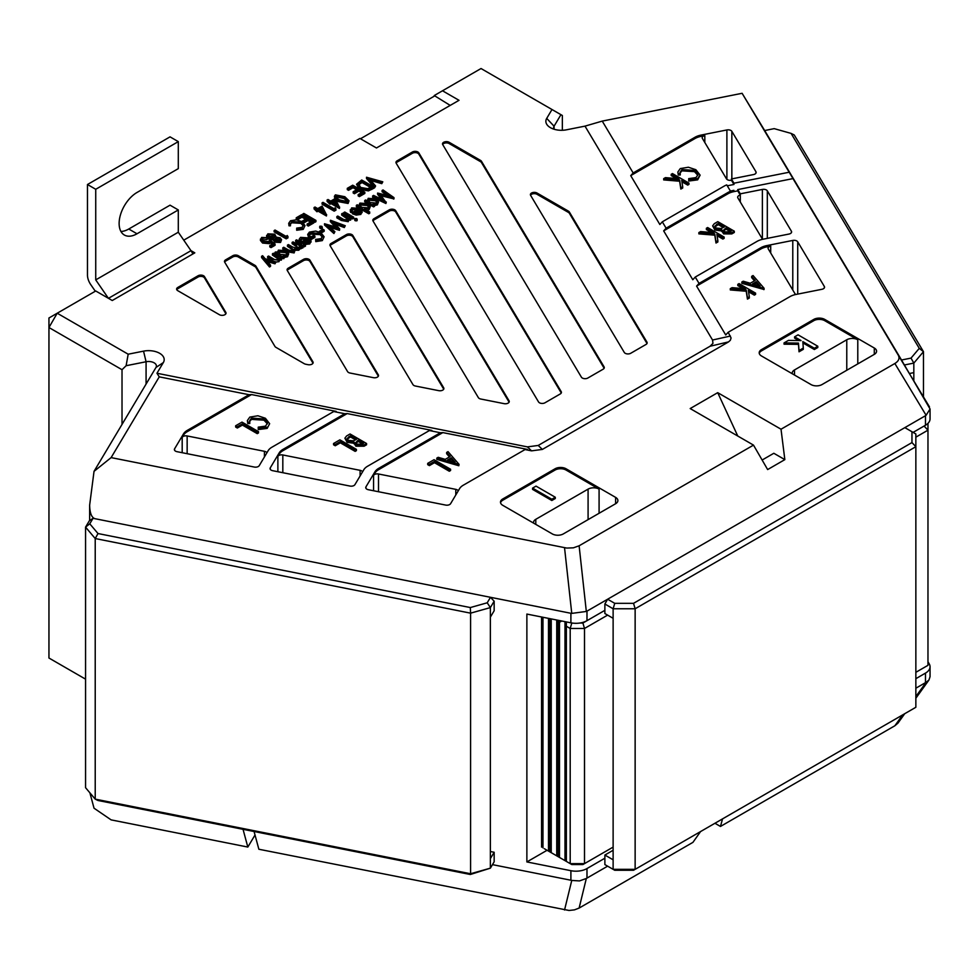 <?xml version="1.0" encoding="UTF-8"?>
<svg xmlns="http://www.w3.org/2000/svg" width="979" height="979" viewBox="0 0 979 979"><rect width="100%" height="100%" fill="white"/><g stroke="black" fill="none" stroke-linecap="round" stroke-linejoin="round"><path stroke-width="1.47" d="M544.324 848.683L570.194 863.625L570.194 628.469L566.364 626.254L566.364 861.41M607.629 615.118L584.5 628.469L584.5 863.625L582.897 864.555L571.809 864.555L570.194 863.625L584.5 863.625L613.123 847.104M561.713 620.992L559.486 622.277L559.486 857.445M559.486 622.277L558.116 621.494L558.116 856.649M558.116 621.494L558.116 620.282M551.238 618.912L551.238 852.672M549.855 618.642L549.855 851.877M542.978 617.272L542.978 847.912M541.571 847.104L541.571 616.99M579.776 623.036L582.897 623.036L604.875 610.345L586.984 620.674A15.566 8.982 180 0 1 570.904 622.828L526.873 614.066L526.873 861.936L570.904 870.698A15.566 8.982 0 0 0 586.984 868.557L604.875 858.216L604.875 864.579L613.123 869.34L613.123 859.807L604.875 855.046L604.875 858.216M582.897 623.036L584.5 628.469L570.194 628.469L571.809 623.036M566.364 626.254L566.364 621.922M548.485 618.361L548.485 851.081M556.733 620.001L556.733 855.854M564.993 621.641L564.993 860.627M547.077 850.274L526.873 861.936M915.854 678.68L925.485 673.111A15.566 8.982 0 0 0 930.05 666.76A15.566 8.982 0 0 0 929.206 663.835L927.97 661.755M925.485 425.241L925.485 415.708A6.62 5.079 92.2 0 0 926.11 415.292L930.05 408.989L930.05 418.89A15.566 8.982 180 0 1 925.485 425.241L913.101 432.388L924.078 426.061L927.97 430.173L915.854 437.16M915.854 672.316L927.97 665.328L927.97 423.381M120.931 231.448A25.295 14.612 120 0 0 128.763 229.013L170.04 205.174L178.3 209.947L178.3 232.219L95.734 279.896L95.734 189.29L87.474 184.517L87.474 275.123A11.675 6.743 -120 0 0 90.741 284.608L95.306 291.228M95.734 279.896L108.4 298.289L112.242 300.516L194.809 252.851L190.954 250.624L178.3 232.219M128.763 229.013L137.011 233.773A25.295 14.612 120 0 1 124.37 235.033A25.295 14.612 120 0 1 120.49 214.756A25.295 14.612 120 0 1 137.011 192.471L178.3 168.633L178.3 141.625L170.04 136.852L87.474 184.517M178.3 141.625L95.734 189.29M137.011 233.773L178.3 209.947M190.954 250.624L190.991 250.673A11.675 6.743 60 0 1 192.839 253.989M108.4 298.289L95.734 290.983L57.21 313.219L128.176 354.202L143.546 351.143A15.566 8.982 180 0 1 159.626 353.284A15.566 8.982 180 0 1 163.334 362.573L156.97 373.256L527.436 446.889L538.217 445.445L710.056 346.248L712.957 343.348L712.541 340.019L585.001 126.132L566.498 129.803A15.566 8.982 180 0 1 550.418 127.662A15.566 8.982 180 0 1 546.71 118.386L551.997 109.513L481.032 68.53L434.248 95.55L450.205 105.402M490.369 851.51L494.162 852.268L490.369 858.632L490.369 868.165L470.324 874.492L98.01 800.492L95.22 799.133L470.581 873.745L470.581 613.16L95.22 538.548L95.22 799.133L85.565 787.703L85.565 527.118L89.358 520.755L93.042 518.307L89.762 523.802L98.01 533.543L470.324 607.555L487.212 602.795L490.491 597.3L93.042 518.307M487.212 602.795L490.369 607.592L490.369 617.125L494.162 610.749L494.162 601.216L490.369 607.592L470.581 613.16L470.324 607.555M470.324 874.492L470.581 873.745L490.369 868.165L494.162 861.801L494.162 852.268M98.01 533.543L95.22 538.548L85.565 527.118L89.762 523.802M490.369 617.125L490.369 858.632M570.904 622.828L570.904 613.282L490.491 597.3L494.162 601.216M492.474 864.641L570.904 880.231L570.904 870.698M764.685 130.537L901.512 360.003L911.033 358.106L919.269 348.353L791.093 133.401L774.193 128.641L764.685 130.537M909.564 373.488L913.823 372.644L913.823 363.111L904.474 364.959M789.184 172.231L742.106 93.299L602.244 121.102L633.168 172.953L695.004 137.256A15.566 8.982 180 0 1 700.94 135.114L726.895 129.95A3.892 2.252 180 0 1 731.851 131.345L755.923 171.717A3.892 2.252 180 0 1 756.131 172.439A3.892 2.252 180 0 1 753.5 174.568L731.423 178.961L733.956 183.208L789.184 172.231L814.92 214.878M791.093 133.401L794.238 134.967L923.478 351.681L923.478 396.825M919.269 348.353L923.478 351.681L913.823 363.111L911.033 358.106M913.823 372.644L913.823 380.635M586.984 868.557L586.984 878.09L607.629 866.17L604.875 864.579M915.854 688.213L925.485 682.644L925.485 673.111M930.05 666.76L930.05 676.66L928.973 679.977L926.11 682.314A6.62 1.848 138.1 0 0 925.485 682.644M586.984 878.09A6.62 1.848 138.1 0 0 586.323 878.481L579.47 880.929L571.76 880.427A6.62 3.023 -160.6 0 0 570.904 880.231M700.548 831.587L692.948 842.344L579.115 908.071L574.44 909.87L568.995 910.47L258.86 849.246L254.075 831.514M904.731 713.703L897.976 723.102L894.855 725.769L720.471 826.447L714.951 823.266M243.037 829.311L247.822 847.055L255.017 835.001M247.822 847.055L111.116 819.876L94.033 808.201L89.897 792.843M722.526 818.897L720.471 826.447M122.02 424.409L122.02 369.707L48.95 327.524L48.95 658.023L85.565 679.157M613.123 850.274L604.875 855.046M604.875 603.994L604.875 613.527L613.123 618.3L613.123 608.767L604.875 603.994L607.629 599.221L614.739 603.333L633.535 603.333L911.963 442.581L911.963 431.739L904.853 427.627L586.984 611.141L586.984 620.674M633.535 870.27L614.739 870.27L613.123 869.34L635.138 869.34L915.854 707.279L915.854 446.693L635.138 608.767L635.138 869.34L633.535 870.27M633.535 603.333L635.138 608.767L613.123 608.767L614.739 603.333M613.123 618.3L613.123 859.807M911.963 431.739L915.854 433.978L915.854 446.693L911.963 442.581M925.485 415.708L904.853 427.627M662.306 221.817L666.112 228.193L727.948 192.496A15.566 8.982 180 0 1 733.883 190.354L730.395 191.04L726.748 184.909A15.566 8.982 0 0 0 724.142 186.12L662.306 221.817L659.858 224.509L630.721 175.633L695.004 138.528A15.566 8.982 180 0 1 700.94 136.387L704.819 135.616A3.892 2.252 180 0 0 702.188 137.733A3.892 2.252 180 0 0 702.408 138.467L726.479 178.839A3.892 2.252 0 0 0 731.423 180.234L731.423 178.961M156.97 373.256L159.259 376.854L249.07 394.708L187.246 430.405A15.566 8.982 0 0 0 183.526 433.832L174.592 448.823A3.892 2.252 0 0 0 174.384 449.557A3.892 2.252 0 0 0 177.003 451.674L254.283 467.044A3.892 2.252 0 0 0 259.239 465.649L268.173 450.658A15.566 8.982 180 0 1 271.881 447.232L333.717 411.535L344.755 413.725L282.919 449.422A15.566 8.982 0 0 0 279.211 452.861L270.277 467.84A3.892 2.252 0 0 0 270.057 468.574A3.892 2.252 0 0 0 272.688 470.691L349.968 486.061A3.892 2.252 0 0 0 354.912 484.666L363.845 469.675A15.566 8.982 180 0 1 367.566 466.249L429.402 430.552L440.391 432.742L378.628 468.39A15.566 8.982 0 0 0 374.92 471.829L365.95 486.857A3.892 2.252 0 0 0 365.742 487.591A3.892 2.252 0 0 0 368.373 489.72L445.653 505.078A3.892 2.252 0 0 0 450.597 503.683L459.567 488.643A15.566 8.982 180 0 1 463.275 485.217L525.038 449.557L531.56 450.854L527.436 446.889M347.594 371.628A3.892 2.252 0 0 0 350.005 373.023L373.354 377.661A3.892 2.252 0 0 0 378.518 375.544A3.892 2.252 0 0 0 378.298 374.81L309.964 260.206A3.892 2.252 0 0 0 303.527 259.349L288.218 268.197A3.892 2.252 0 0 0 287.08 269.776A3.892 2.252 0 0 0 287.3 270.51L347.594 371.628M412.967 384.625A3.892 2.252 0 0 0 415.39 386.02L438.739 390.658A3.892 2.252 0 0 0 443.891 388.541A3.892 2.252 0 0 0 443.683 387.806L352.832 235.462A3.892 2.252 0 0 0 346.395 234.605L331.086 243.441A3.892 2.252 0 0 0 329.947 245.031A3.892 2.252 0 0 0 330.168 245.766L412.967 384.625M478.352 397.621A3.892 2.252 0 0 0 480.762 399.016L504.112 403.654A3.892 2.252 0 0 0 509.264 401.537A3.892 2.252 0 0 0 509.056 400.803L395.7 210.705A3.892 2.252 0 0 0 389.275 209.849L373.954 218.696A3.892 2.252 0 0 0 372.815 220.275A3.892 2.252 0 0 0 373.036 221.009L478.352 397.621M624.284 352.428A3.892 2.252 0 0 0 630.709 353.284L646.018 344.449A3.892 2.252 0 0 0 647.156 342.858A3.892 2.252 0 0 0 646.948 342.124L569.362 212.015A3.892 2.252 0 0 0 568.432 211.146L537.043 193.034A3.892 2.252 0 0 0 532.796 192.545A3.892 2.252 0 0 0 530.398 194.625A3.892 2.252 0 0 0 530.606 195.347L624.284 352.428M581.404 377.172A3.892 2.252 0 0 0 587.841 378.029L603.15 369.193A3.892 2.252 0 0 0 604.288 367.602A3.892 2.252 0 0 0 604.08 366.868L481.472 161.266A3.892 2.252 0 0 0 480.542 160.409L449.153 142.285A3.892 2.252 0 0 0 444.919 141.808A3.892 2.252 0 0 0 442.508 143.876A3.892 2.252 0 0 0 442.728 144.611L581.404 377.172M538.536 401.928A3.892 2.252 0 0 0 544.973 402.785L560.282 393.937A3.892 2.252 0 0 0 561.42 392.359A3.892 2.252 0 0 0 561.212 391.624L418.828 152.871A3.892 2.252 0 0 0 412.404 152.002L397.095 160.85A3.892 2.252 0 0 0 395.957 162.441A3.892 2.252 0 0 0 396.165 163.163L538.536 401.928M765.321 131.602L742.106 93.299M551.997 109.513L560.943 114.678L554.065 126.205A7.783 4.491 0 0 0 553.649 127.662A7.783 4.491 0 0 0 554.151 129.252M94.89 518.674C91.585 517.561 89.835 513.082 89.64 505.225L94.033 471.352L155.979 367.468A7.783 4.491 0 0 0 156.407 365.999A7.783 4.491 0 0 0 154.119 362.817A7.783 4.491 0 0 0 146.079 361.753L126.12 365.718L122.02 369.707M795.903 294.471A3.892 2.252 180 0 1 794.899 293.565L768.282 248.947A3.892 2.252 180 0 1 768.074 248.213A3.892 2.252 180 0 1 770.706 246.096L766.741 246.879L766.741 245.607L792.782 240.43A3.892 2.252 180 0 1 797.726 241.825L824.33 286.443A3.892 2.252 180 0 1 824.551 287.177A3.892 2.252 180 0 1 821.919 289.294L795.878 294.471A15.566 8.982 0 0 0 789.943 296.625L728.18 332.273L731.08 338L730.346 340.264L728.547 341.891L710.056 346.248M762.959 239.231A3.892 2.252 180 0 1 761.956 238.325L737.885 197.954A3.892 2.252 0 0 1 737.664 197.232A3.892 2.252 0 0 1 740.295 195.102L740.295 202.004M762.127 460.032L773.826 453.277L784.84 459.628L781.022 429.218L894.855 363.503C898.795 361.067 899.909 358.265 898.22 355.083L792.978 178.606L737.762 189.583L740.295 193.83L762.372 189.436A3.892 2.252 180 0 1 767.316 190.832L791.399 231.203A3.892 2.252 180 0 1 791.607 231.937A3.892 2.252 180 0 1 788.976 234.054L763.02 239.219A15.566 8.982 0 0 0 757.085 241.36L695.249 277.057L699.043 283.408L760.805 247.748A15.566 8.982 180 0 1 766.741 245.607M533.592 523.116A7.783 4.491 180 0 1 533.518 522.48A7.783 4.491 180 0 1 535.794 519.311L588.085 489.121A7.783 4.491 180 0 1 599.087 489.121L566.07 470.055A7.783 4.491 0 0 0 555.056 470.055L502.765 500.232A7.783 4.491 0 0 0 500.563 502.778M874.296 354.374A7.783 4.491 0 0 0 876.584 351.204A7.783 4.491 0 0 0 874.296 348.022L824.759 319.423A7.783 4.491 0 0 0 813.757 319.423L761.466 349.613A7.783 4.491 0 0 0 759.19 352.783A7.783 4.491 0 0 0 761.466 355.964L811.004 384.563A7.783 4.491 0 0 0 822.005 384.563L874.296 354.374L874.296 348.022M857.788 363.907L857.788 339.762A7.783 4.491 0 0 0 846.774 339.762L794.495 369.952A7.783 4.491 0 0 0 792.207 373.121A7.783 4.491 0 0 0 792.292 373.758M857.788 339.762L824.759 320.696A7.783 4.491 0 0 0 813.757 320.696L761.466 350.886A7.783 4.491 0 0 0 759.263 353.419M615.607 503.732A7.783 4.491 0 0 0 617.884 500.55A7.783 4.491 0 0 0 615.607 497.381L566.07 468.782A7.783 4.491 0 0 0 555.056 468.782L502.765 498.972A7.783 4.491 0 0 0 500.489 502.141A7.783 4.491 0 0 0 502.765 505.323L552.303 533.922A7.783 4.491 0 0 0 563.317 533.922L615.607 503.732L615.607 497.381M570.904 613.282A6.62 6.253 -116.9 0 0 571.76 613.392L586.323 611.459A6.62 5.079 92.2 0 0 586.984 611.141M930.05 408.989L901.512 360.003M538.217 445.445L542.354 449.422L727.935 342.271M542.354 449.422L531.56 450.854M159.259 376.854L111.116 457.609L566.755 548.069L573.4 547.824L579.115 545.792L753.5 445.115L690.183 408.561L717.705 392.665L737.762 436.022M781.022 429.218L717.705 392.665M818.725 221.156L792.978 178.606M183.758 240.161L359.929 138.443L376.45 147.976L459.016 100.311L442.496 90.778M307.981 364.677A3.892 2.252 0 0 0 313.145 362.548A3.892 2.252 0 0 0 312.925 361.814L255.911 266.202A3.892 2.252 0 0 0 254.981 265.346L238.289 255.703A3.892 2.252 0 0 0 232.794 255.703L225.623 259.851A3.892 2.252 0 0 0 224.472 261.43A3.892 2.252 0 0 0 224.693 262.164L274.964 346.468A3.892 2.252 0 0 0 275.882 347.325L304.224 363.686A3.892 2.252 0 0 0 305.717 364.225L307.981 364.677M204.489 276.616A3.892 2.252 0 0 0 198.064 275.76L177.75 287.483A3.892 2.252 0 0 0 176.612 289.074A3.892 2.252 0 0 0 177.75 290.665L219.394 314.7A3.892 2.252 0 0 0 223.628 315.189A3.892 2.252 0 0 0 226.039 313.121A3.892 2.252 0 0 0 225.819 312.387L204.489 276.616L204.489 277.889A3.892 2.252 0 0 0 198.064 277.033L177.75 288.756A3.892 2.252 0 0 0 176.771 289.711M393.962 197.611L379.999 194.197L385.922 202.249L372.632 195.947L373.562 195.408L383.107 199.936L377.6 193.071L389.936 195.984L382.091 190.477L383.034 189.938L393.962 197.611L393.962 198.884L381.296 195.812M386.289 202.041L385.922 203.522L376.425 199.018M374.786 198.247L372.632 197.22L372.632 195.947M381.467 199.153L377.6 194.344L377.6 193.071M387.023 195.213L382.091 191.749L382.091 190.477M369.707 211.966L368.777 212.504L356.356 205.333L357.286 204.795L358.816 205.688L359.929 203.094L368.104 203.693L370.307 206.581L369.059 208.405L364.421 208.919L369.707 211.966L369.707 213.238L368.777 213.777L361.141 209.371M358.192 207.67L356.356 206.606L356.356 205.333M370.307 206.581L369.059 209.665L366.844 210.314M306.366 239.047L301.716 239.231L300.737 240.185M300.565 239.537L300.908 240.577L299.647 240.724L299.133 239.329L300.553 237.371L308.752 237.909L310.881 240.088L309.731 242.657L305.093 243.318L301.251 241.997L307.614 238.325L301.716 237.958L300.908 241.85L300.223 241.923M299.329 241.409L299.133 239.329M310.881 241.36L309.731 243.93L304.738 244.53M305.448 244.946L304.518 245.484L303.221 244.726L302.952 246.573L301.887 246.83L301.532 243.93L295.67 240.369L296.6 239.831L305.448 244.946L305.448 246.218L303.527 246.182M303.221 245.998L302.952 247.846L301.887 248.103M302.095 245.802L295.67 241.642L295.67 240.369M301.887 246.83L301.899 248.274L299.745 248.103M299.427 246.647L299.733 247.907L298.779 248.972L294.483 248.984L295.009 250.318L294.116 251.664L287.593 250.575L282.809 247.809L283.739 247.271L288.536 250.037L293.223 250.93L293.896 249.914L287.459 245.117L288.389 244.579L292.892 247.173L297.885 248.238L295.842 244.579L292.121 242.425L293.051 241.886L301.899 247.002L300.969 247.54L299.427 246.647L299.733 249.18L299.427 247.92L299.733 249.18L298.779 250.245L294.483 250.257M295.009 250.318L294.116 252.937L287.593 251.848M284.118 249.841L282.809 249.07L282.809 247.809M293.7 250.526L287.459 246.39L287.459 245.117M298.35 247.834L292.121 243.698L292.121 242.425M373.819 187.001L368.373 189.632L359.685 187.98L356.552 184.248L361.704 180.001L373.819 187.001L373.819 188.274L368.373 190.905L359.685 189.253M358.95 188.788L356.552 184.248M364.824 193.463L359.391 196.595L358.155 195.873L358.155 194.613L362.646 192.006L358.926 189.853L358.926 191.125L354.422 193.732L353.186 193.01L353.186 191.737L357.69 189.143L353.027 186.451L353.027 187.723L348.524 190.318L347.288 189.608L347.288 188.335L352.721 185.19L364.824 192.19L364.824 193.463M361.557 192.643L358.926 191.125M356.589 189.779L353.027 187.723M339.627 207.095L339.444 208.466L331.061 203.632L329.972 204.256L327.023 201.307L327.953 199.496L330.743 201.111L335.099 198.59L339.444 207.205L331.061 202.359L329.972 202.983L328.736 202.274L329.813 201.637L327.023 200.034M335.981 210.118L334.182 211.146L322.067 204.158L322.067 202.886L322.997 202.347L333.863 208.625L335.271 207.817L335.981 210.118M267.94 237.726L262.813 238.178L262.017 239.353L263.559 241.299L268.503 241.519L269.959 239.965L275.075 244.004L275.075 245.276L271.036 247.601L269.8 246.892L269.8 245.619L273.08 243.722L270.375 241.593L269.506 243.649L262.58 243.073L260.39 240.393L261.626 237.432L267.94 237.726L267.01 239.537L262.188 240.014M272.15 244.26L270.375 242.865M281.573 239.708L280.532 241.213L274.72 240.944L273.52 238.705L268.503 237.897L266.704 236.037L267.854 233.834L274.769 234.165L276.237 237.138L280.178 237.824L281.573 239.708L280.532 242.486L274.72 242.217L273.52 239.977L267.94 238.803M266.68 237.236L266.594 235.486L266.704 237.248M288.022 237.799L286.223 238.839L274.12 231.852L274.12 230.579L275.05 230.041L285.917 236.306L287.312 235.511L288.022 237.799M300.896 222.086L291.705 221.499L290.469 224.534L289.013 224.546L288.707 223.285L290.494 220.764L296.429 219.785L301.911 221.597L305.032 225.574L303.233 229.38L296.674 230.236L296.686 228.119L302.009 227.385L303.441 225.243L300.896 222.086L300.896 223.359L291.705 222.771L290.371 224.228M303.343 225.892L300.896 223.359M290.286 223.567L290.469 225.806L289.013 225.819L288.707 223.285M307.883 219.333L303.38 221.927L302.132 221.205L306.635 218.611L301.985 215.918L297.481 218.525L296.233 217.803L301.667 214.67L313.782 221.658L313.782 222.931L308.348 226.063L307.1 225.354L307.1 224.081L311.603 221.474L307.883 219.333L307.883 220.593L303.771 222.967M310.502 222.111L307.883 220.593M305.534 219.247L301.985 217.191L297.481 219.785L296.233 219.076L296.233 217.803M315.936 221.682L315.005 222.221L302.903 215.233L302.903 213.96L303.833 213.422L315.936 220.41L315.936 221.682M326.619 214.597L326.435 215.98L318.053 211.146L316.963 211.77L314.014 208.808L314.944 206.997L317.734 208.613L322.091 206.104L326.435 214.707L318.053 209.873L316.963 210.497L315.715 209.787L316.804 209.151L314.014 207.536M349.038 200.817L348.096 202.2L338.489 200.389L334.402 196.29L335.369 194.858L344.853 196.718L349.038 200.817L348.096 203.473L338.489 201.662L335.711 199.753M334.83 198.749L334.402 196.29M382.801 181.813L381.786 182.388L369.389 178.814L375.593 185.973L374.578 186.561L366.501 177.236L382.801 181.813L381.786 183.66L370.857 180.515M375.593 185.973L374.578 187.833L366.501 178.508L366.501 177.236M276.017 261.944L275.001 262.531L266.166 259.949L270.522 265.113L269.494 265.701L261.577 256.29L262.605 255.703L265.187 258.774L276.017 261.944L275.001 263.804L267.585 261.638M270.522 265.113L270.522 266.386L269.494 266.973L261.577 257.563L261.577 256.29M282.209 258.358L281.279 258.897L279.688 257.979L279.003 260.39L272.138 259.178L267.622 256.571L268.552 256.033L274.72 259.606L277.999 259.716L278.734 258.603L277.889 257.085L272.431 253.794L273.361 253.255L282.209 258.358L281.279 260.169L279.97 259.411M279.688 259.251L279.003 261.662L276.017 262.042M273.606 261.234L267.622 257.844L267.622 256.571M278.574 259.202L272.431 255.066L272.431 253.794M277.363 252.717L278.403 250.159L286.492 250.808L288.732 253.732L287.545 255.47L283.041 255.996L284.681 256.939L283.751 258.75L274.903 253.634L275.833 251.823L277.363 252.717L277.192 251.884L277.192 253.145M288.732 253.732L287.545 256.743L284.681 257.416M320.072 233.345L310.588 232.843L309.193 234.776L310.698 237.077L313.647 235.376L314.895 236.086L311.016 238.325L307.675 234.422L309.413 232.084L315.727 231.081L320.953 232.782L324.122 236.783L322.324 240.601L315.776 241.629L315.617 239.439L321.063 238.619L322.495 236.453L320.072 233.345L320.072 234.617L310.588 234.103L309.303 235.425M322.397 237.102L320.072 234.617M314.895 236.086L314.895 237.359L311.016 239.598L310.355 239.194M308.728 237.897L307.675 234.422M324.196 230.004L320.622 232.06L319.374 231.35L322.948 229.282L324.196 230.004L324.196 231.277L321.271 232.965M321.773 227.569L322.005 228.596L320.219 228.462L319.986 227.434M345.269 225.721L344.302 226.284L333.704 222.355L339.701 228.939L328.124 225.586L334.891 231.705L333.937 232.268L324.502 223.738L336.654 227.287L330.51 220.263L345.269 225.721L344.302 227.544L335.454 224.277M339.701 228.939L339.505 230.322L330.241 227.495M334.891 231.705L333.937 233.528L324.502 224.999L324.502 223.738M335.063 226.798L330.351 221.621L330.351 220.348M351.449 218.39L350.519 218.929L348.928 217.999L348.243 220.422L341.377 219.21L336.862 216.592L337.792 216.053L343.959 219.626L347.239 219.749L347.973 218.635L347.129 217.105L341.671 213.814L342.601 213.275L351.449 218.39L350.519 220.202L349.209 219.443M348.928 219.272L348.243 221.682L341.377 220.471L336.862 217.864L336.862 216.592M347.814 219.223L341.671 215.086L341.671 213.814M353.615 218.415L352.685 218.953L343.825 213.838L343.825 212.565L344.767 212.027L353.615 217.142L353.615 218.415M356.711 219.847L356.87 220.826L355.157 220.74L355.01 219.761M357.457 209.543L352.807 209.739L351.828 210.693M361.973 210.583L360.823 213.165L356.185 213.826L352.342 212.504L358.706 208.821L352.807 208.466L351.999 212.345L350.739 212.492L350.225 211.097L351.645 207.878L359.844 208.405L361.973 210.583L362.132 212.614M361.973 211.856L360.823 214.425L356.185 215.086L352.342 213.765L352.342 212.504M374.504 205.076L373.574 205.614L364.726 200.511L365.656 199.973L367.186 200.854L368.226 198.309L376.315 198.957L378.555 201.87L377.368 203.608L372.864 204.134L374.504 205.076L374.504 206.349L373.574 206.887L368.691 204.073M367.443 203.351L364.726 201.772L364.726 200.511M378.555 201.87L377.368 204.88L374.504 205.553M695.249 277.057L692.802 279.749L663.664 230.873L727.948 193.769A15.566 8.982 180 0 1 733.883 191.627L737.762 190.856L740.295 195.102L740.295 193.83M724.154 237.065L722.881 237.799L716.885 234.336L717.864 240.687L716.004 241.764L714.792 233.908L698.859 232.598L700.621 231.582L714.034 232.684L706.373 228.266L707.646 227.532L724.154 237.065L724.154 238.338L722.881 239.072L717.105 235.731M717.864 240.687L717.864 241.96L716.004 243.037L714.792 235.18L698.859 233.871L698.859 232.598M711.464 232.476L706.373 229.539L706.373 228.266M734.311 232.464L731.815 233.908L723.665 233.895L721.731 230.946L714.866 230.041L712.639 225.868L714.303 223.677L717.803 221.658L734.311 231.191L734.311 232.464M728.18 332.273L725.733 334.965L696.583 286.101L760.805 249.021A15.566 8.982 180 0 1 766.741 246.879M755.592 293.137L754.332 293.871L748.335 290.408L749.314 296.759L747.442 297.836L746.231 289.98L730.297 288.67L732.059 287.655L745.484 288.756L737.811 284.338L739.084 283.604L755.592 293.137L755.592 294.41L754.332 295.144L748.543 291.803M749.314 296.759L749.314 298.032L747.442 299.109L746.231 291.252L730.297 289.943L730.297 288.67M742.914 288.548L737.811 285.611L737.811 284.338M751.676 276.335L753.059 275.54L764.061 288.242L764.061 289.515L741.837 283.286L741.837 282.013L743.22 281.218L750.281 283.249L755.201 280.41L751.676 276.335L751.676 277.608L754.466 280.826M633.168 172.953L630.721 175.633M602.244 121.102L585.001 126.132M699.043 283.408L696.583 286.101M666.112 228.193L663.664 230.873M344.755 413.725L347.202 413.579L282.919 450.695A15.566 8.982 0 0 0 279.211 454.121L277.877 456.361A3.892 2.252 0 0 1 282.821 454.966L360.101 470.336A3.892 2.252 0 0 1 362.573 471.829M347.202 413.579L431.849 430.405L429.402 430.552M356.417 450.646L355.144 451.38L340.325 442.826L335.246 445.763L333.545 444.784L333.545 443.511L339.897 439.84L356.417 449.373L356.417 450.646M366.574 443.511L366.574 444.784L364.078 446.216L355.915 446.204L353.982 443.267L347.129 442.349L344.889 438.188L346.566 435.998L350.066 433.978L366.574 443.511L364.078 444.955L355.915 444.931L353.982 441.994L347.129 441.076L344.889 438.188M440.391 432.742L442.838 432.596L378.628 469.663A15.566 8.982 0 0 0 374.92 473.09L373.562 475.378A3.892 2.252 0 0 1 378.506 473.983L455.786 489.353A3.892 2.252 0 0 1 458.258 490.846M442.838 432.596L527.485 449.422L525.038 449.557M450.573 470.507L449.3 471.242L434.48 462.688L429.402 465.625L427.701 464.646L427.701 463.373L434.052 459.702L450.573 469.235L450.573 470.507M459.041 464.352L458.821 465.747L436.805 459.384L436.805 458.123L438.188 457.315L445.249 459.359L450.181 456.508L446.644 452.445L448.027 451.637L459.041 464.352L436.805 458.123M449.447 456.936L446.644 453.705L446.644 452.445M784.84 459.628L767.646 469.565L753.5 445.115M360.48 138.761L434.248 96.187M560.943 114.678L562.35 115.485L562.35 130.28M57.21 313.219L48.95 317.991L48.95 327.524L57.21 313.219M126.12 365.718L128.176 354.202M249.07 394.708L251.53 394.561L336.164 411.388L333.717 411.535M111.116 457.609L94.033 471.352M555.289 498.519L551.826 500.514L532.564 489.39L532.564 488.117L536.027 486.122L555.289 497.246L555.289 498.519M817.808 346.248L814.357 348.243L802.829 341.598L803.294 348.071L799.023 350.543L798.485 343.091L784.057 342.919L788.413 340.411L801.042 340.557L794.593 336.837L798.056 334.842L817.808 346.248L817.808 347.521L814.357 349.515L802.927 342.919M803.294 348.071L803.294 349.344L799.023 351.804L798.485 344.363L784.057 344.192L784.057 342.919M798.791 340.533L794.593 338.11L794.593 336.837M798.485 343.091L798.485 344.363M799.023 350.543L799.023 351.804M814.357 348.243L814.357 349.515M555.289 497.246L551.826 499.241L551.826 500.514M551.826 499.241L532.564 488.117M312.986 363.185A3.892 2.252 0 0 0 312.925 363.087L255.911 267.463A3.892 2.252 0 0 0 254.981 266.606L238.289 256.975A3.892 2.252 0 0 0 232.794 256.975L225.623 261.112A3.892 2.252 0 0 0 224.632 262.066M561.261 392.995A3.892 2.252 0 0 0 561.212 392.897L418.828 154.131A3.892 2.252 0 0 0 412.404 153.275L397.095 162.122A3.892 2.252 0 0 0 396.116 163.077M604.129 368.239A3.892 2.252 0 0 0 604.08 368.141L481.472 162.538A3.892 2.252 0 0 0 480.542 161.682L449.153 143.558A3.892 2.252 0 0 0 442.667 144.513M646.997 343.494A3.892 2.252 0 0 0 646.948 343.396L569.362 213.275A3.892 2.252 0 0 0 568.432 212.419L537.043 194.307A3.892 2.252 0 0 0 530.557 195.249M509.104 402.173A3.892 2.252 0 0 0 509.056 402.075L395.7 211.978A3.892 2.252 0 0 0 389.275 211.121L373.954 219.957A3.892 2.252 0 0 0 372.975 220.911M443.732 389.177A3.892 2.252 0 0 0 443.683 389.079L352.832 236.734A3.892 2.252 0 0 0 346.395 235.878L331.086 244.713A3.892 2.252 0 0 0 330.107 245.668M378.359 376.181A3.892 2.252 0 0 0 378.298 376.083L309.964 261.479A3.892 2.252 0 0 0 303.527 260.622L288.218 269.458A3.892 2.252 0 0 0 287.239 270.412M225.88 313.745A3.892 2.252 0 0 0 225.819 313.659L204.489 277.889M251.53 394.561L187.246 431.678A15.566 8.982 0 0 0 183.526 435.104L182.192 437.344A3.892 2.252 0 0 1 187.148 435.949L264.428 451.307A3.892 2.252 0 0 1 266.888 452.8M264 418.914L251.456 418.106L249.523 420.933L249.78 422.255L247.785 422.267L247.369 420.554L249.804 417.103L257.893 415.769L265.382 418.253L269.641 423.674L267.181 428.398L258.236 429.573L258.248 427.15L265.505 426.134L267.463 423.222L264 418.914L264 420.187L251.456 419.379L249.584 421.594M267.389 423.883L264 420.187M249.78 422.255L249.78 423.528L247.785 423.54L247.369 420.554M258.505 432.914L257.244 433.648L242.425 425.094L237.334 428.019L235.645 427.04L235.645 425.767L241.997 422.108L258.505 431.641L258.505 432.914M455.1 462.198L451.307 457.817L447.501 460.008L455.1 462.198M458.821 464.474L458.821 465.747M453.632 461.782L451.307 459.09L448.969 460.436M451.307 457.817L451.307 459.09M450.573 469.235L449.3 469.969L434.48 461.415L429.402 464.352L429.402 465.625M429.402 464.352L427.701 463.373M434.48 461.415L434.48 462.688M449.3 469.969L449.3 471.242M353.933 443.744L353.982 441.994M356.625 439.228L350.482 435.692L347.043 438.555L348.402 440.342L353.456 440.831L356.625 439.228M363.613 443.267L358.314 440.207L355.818 442.471L357.164 444.185L362.144 444.111L363.613 443.267M347.129 441.076L347.129 442.349M355.915 444.931L355.915 446.204M362.511 443.903L358.314 441.48L356.013 443.132M358.314 440.207L358.314 441.48M357.592 440.623L357.592 441.896M355.524 439.865L350.482 436.952L347.215 439.204M350.482 435.692L350.482 436.952M348.903 436.597L348.903 437.87M356.417 449.373L355.144 450.107L340.325 441.553L335.246 444.49L335.246 445.763M335.246 444.49L333.545 443.511M340.325 441.553L340.325 442.826M355.144 450.107L355.144 451.38M258.505 431.641L257.244 432.375L242.425 423.821L237.334 426.746L237.334 428.019M237.334 426.746L235.645 425.767M242.425 423.821L242.425 425.094M257.244 432.375L257.244 433.648M269.641 423.674L267.181 428.398M267.181 427.125L258.236 428.3M247.785 422.267L247.785 423.54M251.456 418.106L251.456 419.379M737.762 190.856L737.762 189.583M733.883 191.627L733.883 190.354M731.423 180.234L733.956 184.48L733.956 183.208M733.956 184.48L727.275 185.802M700.12 175.143L697.66 179.855L688.714 181.042L688.726 178.619L695.983 177.603L697.941 174.69L694.478 170.383L681.935 169.575L680.001 172.402L680.258 173.724L678.263 173.736L677.847 172.01L680.283 168.572L688.372 167.238L695.861 169.71L700.12 175.143L697.66 178.582L688.714 179.769M697.868 175.351L694.478 171.655L681.935 170.848L680.062 173.05M680.258 173.724L680.258 174.996L678.263 175.008L677.847 172.01M688.983 183.11L687.723 183.844L681.727 180.381L682.706 186.732L680.833 187.809L679.622 179.952L663.689 178.643L665.451 177.627L678.875 178.729L671.202 174.299L672.475 173.577L688.983 183.11L688.983 184.37L687.723 185.104L681.935 181.776M682.706 186.732L682.706 188.005L680.833 189.082L679.622 181.225L663.689 179.916L663.689 178.643M676.305 178.521L671.202 175.571L671.202 174.299M754.332 293.871L754.332 295.144M747.442 297.836L747.442 299.109M746.231 289.98L746.231 291.252M764.061 288.242L763.853 289.637M763.853 288.364L741.837 282.013M756.326 281.707L752.533 283.898L760.132 286.101L756.326 281.707L756.326 282.98L754.001 284.326M758.664 285.672L756.326 282.98M734.311 231.191L731.815 232.635L723.665 232.623L723.665 233.895M723.665 232.623L721.731 229.686L714.866 228.768L714.866 230.041M721.67 231.436L721.731 229.686M714.866 228.768L712.639 225.868M726.063 227.899L723.554 230.163L724.901 231.876L729.881 231.803L731.35 230.946L726.063 227.899L726.063 229.172L723.75 230.811M725.329 228.315L725.329 229.588M730.248 231.582L726.063 229.172M718.231 223.371L714.78 226.247L716.139 228.034L721.193 228.523L724.362 226.92L718.231 223.371L718.231 224.644L714.951 226.895M716.64 224.289L716.64 225.562M723.261 227.556L718.231 224.644M722.881 237.799L722.881 239.072M716.004 241.764L716.004 243.037M714.792 233.908L714.792 235.18M687.723 183.844L687.723 185.104M680.833 187.809L680.833 189.082M679.622 179.952L679.622 181.225M694.478 170.383L694.478 171.655M681.935 169.575L681.935 170.848M678.263 173.736L678.263 175.008M697.66 178.582L697.66 179.855M385.922 202.249L385.922 203.522M393.607 197.807L393.607 199.08M376.217 203.02L377.111 201.686L375.373 199.483L369.23 198.982L368.312 200.365L370.062 202.506L376.217 203.02M373.574 205.614L373.574 206.887M377.368 203.608L377.368 204.88M376.952 202.298L375.373 200.756L369.23 200.254L368.459 201.001M375.373 199.483L375.373 200.756M369.23 198.982L369.23 200.254M367.92 207.805L368.875 206.41L367.162 204.219L360.945 203.767L359.966 205.223L361.692 207.34L367.92 207.805M368.777 212.504L368.777 213.777M369.059 208.405L369.059 209.665M368.716 207.034L367.162 205.492L360.945 205.039L360.125 205.847M367.162 204.219L367.162 205.492M360.945 203.767L360.945 205.039M351.657 210.032L351.999 211.085L350.739 211.219L350.225 209.824M359.697 209.506L354.361 212.59L359.685 212.553L360.676 211.036L359.697 209.506L359.697 210.779L355.805 213.018M352.807 208.466L352.807 209.739M356.185 213.826L356.185 215.086M360.823 213.165L360.823 214.425M350.739 211.219L350.739 212.492M360.676 212.308L359.697 210.779M356.711 218.574L356.87 219.565L355.157 219.467L355.01 218.488L356.711 218.574L356.87 220.826M355.01 218.488L355.157 220.74M353.615 217.142L352.685 218.953M352.685 217.681L343.825 212.565M347.129 217.105L347.129 218.378M348.243 220.422L348.243 221.682M348.928 217.999L349.209 220.287M350.519 218.929L350.519 220.202M333.937 232.268L333.937 233.528M339.505 229.049L339.505 230.322M344.302 226.284L344.302 227.544M321.773 226.296L322.005 227.324L320.219 227.189L319.986 226.161L321.773 226.296L322.005 228.596M319.986 226.161L320.219 228.462M319.374 231.35L319.374 232.011M324.122 236.783L322.324 240.601M322.324 239.329L315.776 240.369L315.776 241.629M311.016 238.325L311.016 239.598M310.588 232.843L310.588 234.103M315.776 240.369L315.617 239.439M310.881 240.088L311.041 242.107M308.605 238.998L303.27 242.082L308.593 242.058L309.584 240.528L308.605 238.998L308.605 240.271L304.714 242.523M301.716 237.958L301.716 239.231M305.093 243.318L305.093 244.591M309.731 242.657L309.731 243.93M299.647 240.724L299.647 241.593M309.584 241.801L308.605 240.271M301.532 243.93L301.532 245.203M301.41 246.023L301.41 246.72M303.221 244.726L302.952 247.846M304.518 245.484L304.518 246.757M297.885 248.238L298.546 247.21M294.116 251.664L294.116 252.937M298.779 248.972L298.779 250.245M300.969 247.54L300.969 248.801M284.681 256.939L283.751 257.477L274.903 252.362M286.382 254.883L287.288 253.549L285.55 251.346L279.407 250.844L278.489 252.227L280.239 254.369L286.382 254.883M283.751 257.477L283.751 258.75M287.545 255.47L287.545 256.743M287.128 254.161L285.55 252.619L279.407 252.117L278.636 252.863M285.55 251.346L285.55 252.619M279.407 250.844L279.407 252.117M277.889 257.085L277.889 258.358M279.003 260.39L279.003 261.662M279.688 257.979L279.97 260.255M281.279 258.897L281.279 260.169M269.494 265.701L269.494 266.973M275.001 262.531L275.001 263.804M374.578 186.561L374.578 187.833M381.786 182.388L381.786 183.66M370.539 187.454L362.01 182.535L358.534 184.896L358.534 183.624L360.627 187.454L367.737 188.678L371.641 186.818L362.01 181.262L358.204 184.578M359.685 187.98L359.685 189.216M368.373 189.632L368.373 190.905M362.01 181.262L362.01 182.535M353.027 186.451L348.524 189.045L348.524 190.318M348.524 189.045L347.288 188.335M358.926 189.853L354.422 192.459L354.422 193.732M354.422 192.459L353.186 191.737M364.824 192.19L359.391 195.323L359.391 196.595M359.391 195.323L358.155 194.613M347.239 201.148L343.935 198.529L336.58 196.865L336.58 195.592L336.727 197.905L339.432 199.863L346.823 201.503L347.435 200.536L343.935 197.256L336.58 195.592L335.968 196.546M338.489 200.389L338.489 201.662M348.096 202.2L348.096 203.473M343.935 197.256L343.935 198.529M334.549 200.34L331.991 201.821L336.837 204.623L334.549 200.34L334.549 201.613L333.093 202.457M329.972 202.983L329.972 204.256M331.061 202.359L331.061 203.632M339.444 207.205L339.444 208.466M335.858 204.06L334.549 201.613M335.981 208.845L334.182 209.885L334.182 211.146M334.182 209.885L322.067 202.886M321.54 207.854L318.983 209.335L323.829 212.137L321.54 207.854L321.54 209.127L320.084 209.971M316.963 210.497L316.963 211.77M318.053 209.873L318.053 211.146M326.435 214.707L326.435 215.98M322.85 211.562L321.54 209.127M315.936 220.41L315.005 222.221M315.005 220.948L302.903 213.96M297.481 218.525L297.481 219.785M301.985 215.918L301.985 217.191M303.38 221.927L303.38 222.612M313.782 221.658L308.348 224.791L308.348 226.063M308.348 224.791L307.1 224.081M305.032 225.574L303.233 229.38M303.233 228.107L296.674 228.976M289.013 224.546L289.013 225.819M291.705 221.499L291.705 222.771M288.022 236.526L286.223 237.567L286.223 238.839M286.223 237.567L274.12 230.579M273.435 240.479L273.52 238.705M274.157 237.542L275.013 236.331L273.802 234.679L269.09 234.556L268.197 235.731L269.409 237.346L274.157 237.542M279.333 240.467L279.235 238.35L275.417 238.252L275.686 240.43L279.333 240.467L280.055 239.488M279.81 240.1L275.417 239.512L275.417 238.252L274.781 239.182M274.72 240.944L274.72 242.217M280.532 241.213L280.532 242.486M268.503 237.897L268.503 239.157M279.235 238.35L279.235 239.622M274.842 236.93L273.802 235.951L268.393 236.416M273.802 234.679L273.802 235.951M269.09 234.556L269.09 235.829M275.075 244.004L271.036 246.329L271.036 247.601M262.813 238.178L262.813 239.451M267.01 238.264L267.01 239.537M270.375 241.593L269.506 242.376L262.58 241.801L262.58 243.073M262.58 241.801L260.39 239.121M269.506 242.376L269.506 243.649M271.036 246.329L269.8 245.619M108.461 298.326L190.991 250.673M564.54 910.005L571.76 880.427M586.323 878.481L579.115 908.071M894.855 725.769L902.687 714.878M915.854 696.571L926.11 682.314M174.592 450.279L174.592 448.823M365.95 488.325L365.95 486.857M270.277 469.308L270.277 467.84M554.065 129.13L554.065 126.205L546.71 118.386M146.079 384.062L146.079 361.753L143.546 351.143M791.399 232.672L791.399 231.203M767.316 190.832L767.316 238.362M762.372 238.827L762.372 189.436M770.706 252.998L770.706 246.096M797.726 294.104L797.726 241.825M792.782 290.029L792.782 240.43M824.33 287.912L824.33 286.443M535.794 524.389L535.794 519.311M588.085 519.616L588.085 489.121M599.087 513.265L599.087 489.121M794.495 375.03L794.495 369.952M846.774 370.27L846.774 339.762M824.759 320.696L824.759 319.423M566.07 470.055L566.07 468.782M898.22 355.083L929.475 406.872M712.541 340.019L730.432 336.042M926.11 415.292L894.855 363.503M579.115 545.792L586.323 611.459M571.76 613.392L564.54 547.738M155.979 367.468L163.334 362.573M502.765 500.232L502.765 498.972M555.056 470.055L555.056 468.782M761.466 350.886L761.466 349.613M813.757 320.696L813.757 319.423M312.925 363.087L312.925 361.814M225.623 261.112L225.623 259.851M232.794 256.975L232.794 255.703M238.289 256.975L238.289 255.703M254.981 266.606L254.981 265.346M255.911 267.463L255.911 266.202M397.095 162.122L397.095 160.85M412.404 153.275L412.404 152.002M418.828 154.131L418.828 152.871M561.212 392.897L561.212 391.624M449.153 143.558L449.153 142.285M480.542 161.682L480.542 160.409M481.472 162.538L481.472 161.266M604.08 368.141L604.08 366.868M537.043 194.307L537.043 193.034M568.432 212.419L568.432 211.146M569.362 213.275L569.362 212.015M646.948 343.396L646.948 342.124M509.056 402.075L509.056 400.803M373.954 219.957L373.954 218.696M389.275 211.121L389.275 209.849M395.7 211.978L395.7 210.705M443.683 389.079L443.683 387.806M331.086 244.713L331.086 243.441M346.395 235.878L346.395 234.605M352.832 236.734L352.832 235.462M309.964 261.479L309.964 260.206M303.527 260.622L303.527 259.349M378.298 376.083L378.298 374.81M288.218 269.458L288.218 268.197M198.064 277.033L198.064 275.76M225.819 313.659L225.819 312.387M177.75 288.756L177.75 287.483M277.877 471.731L277.877 456.361M279.211 454.121L279.211 452.861M282.821 472.71L282.821 454.966M360.101 475.965L360.101 470.336M378.506 491.727L378.506 473.983M373.562 490.748L373.562 475.378M455.786 494.982L455.786 489.353M374.92 473.09L374.92 471.829M182.192 452.714L182.192 437.344M183.526 435.104L183.526 433.832M187.148 453.693L187.148 435.949M264.428 456.948L264.428 451.307M378.628 469.663L378.628 468.39M282.919 450.695L282.919 449.422M187.246 431.678L187.246 430.405M364.078 444.955L364.078 446.216M726.895 179.328L726.895 129.95M731.851 178.876L731.851 131.345M755.923 173.173L755.923 171.717M704.819 142.518L704.819 135.616M700.94 136.387L700.94 135.114M760.805 249.021L760.805 247.748M727.948 193.769L727.948 192.496M695.004 138.528L695.004 137.256M731.815 232.635L731.815 233.908M344.877 215.661L344.877 216.934M341.377 219.21L341.377 220.471M298.644 242.094L298.644 243.367M295.842 244.579L295.842 245.851M290.898 247.1L290.898 248.372M287.593 250.575L287.593 251.591M275.637 255.641L275.637 256.914M272.138 259.178L272.138 260.451M371.861 188.127L371.861 189.388M360.933 181.886L360.933 183.159M915.854 698.235L928.973 679.977M89.64 505.225L89.64 520.559M357.151 220.434L357.151 219.161M354.728 220.165L354.728 218.892M322.275 228.205L322.275 226.932M319.717 227.813L319.717 226.541M303.527 246.941L303.527 245.668M299.745 248.947L299.745 247.675"/></g></svg>
